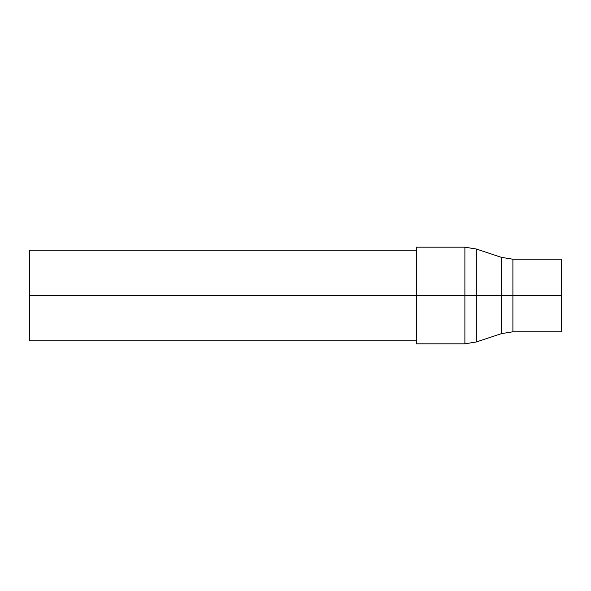 <?xml version="1.0" encoding="UTF-8"?>
<svg xmlns="http://www.w3.org/2000/svg" width="591" height="591" viewBox="0 0 591 591"><rect width="100%" height="100%" fill="white"/><g stroke="black" fill="none" stroke-linecap="round" stroke-linejoin="round"><path stroke-width="0.89" d="M29.55 340.778L29.55 250.222L29.55 295.5L416.337 295.5L29.55 295.5L29.55 340.778L416.337 340.778M416.337 247.178L416.337 295.5L416.337 247.178L464.888 247.178L464.888 295.5L476.324 295.5L476.324 249.025L476.324 295.5L512.899 295.5L512.899 331.78L501.463 333.627L501.463 257.373L501.463 295.5L476.324 295.5L476.324 341.975L476.324 295.5L464.888 295.5L464.888 247.178L476.324 249.025L501.463 257.373L512.899 259.22L512.899 295.5L561.45 295.5L561.45 259.22L561.45 295.5L512.899 295.5L512.899 331.78L561.45 331.78L561.45 295.5L561.45 331.78M416.337 343.822L416.337 295.5L464.888 295.5L416.337 295.5L416.337 343.822L464.888 343.822L464.888 295.5L464.888 343.822L476.324 341.975L501.463 333.627L501.463 295.5L512.899 295.5L512.899 259.22L561.45 259.22M29.55 250.222L416.337 250.222"/></g></svg>
